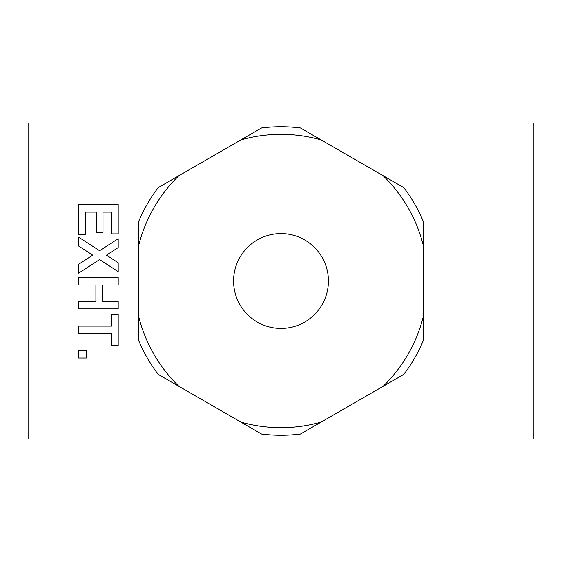 <?xml version="1.0" encoding="UTF-8"?>
<svg xmlns="http://www.w3.org/2000/svg" width="562" height="562" viewBox="0 0 562 562"><rect width="100%" height="100%" fill="white"/><g stroke="black" fill="none" stroke-linecap="round" stroke-linejoin="round"><path stroke-width="0.84" d="M328.419 281A47.419 47.419 0 0 0 281 233.581A47.419 47.419 0 0 0 233.581 281A47.419 47.419 0 0 0 281 328.419A47.419 47.419 0 0 0 328.419 281M383.094 175.681L321.162 139.924A146.682 146.682 0 0 0 240.838 139.924L178.906 175.681A146.682 146.682 0 0 0 138.744 245.243L138.744 316.757A146.682 146.682 0 0 0 178.906 386.319L240.838 422.076A146.682 146.682 0 0 0 321.162 422.076L383.094 386.319A146.682 146.682 0 0 0 423.256 316.757L423.256 245.243A146.682 146.682 0 0 0 383.094 175.681L403.818 187.645L383.094 175.681M300.438 127.96L321.162 139.924L300.438 127.96A154.269 154.269 0 0 0 261.562 127.96L240.838 139.924L261.562 127.96M423.256 221.316L423.256 245.243L423.256 221.316A154.269 154.269 0 0 0 403.818 187.645M423.256 316.757L423.256 340.684L423.256 316.757M403.818 374.355L383.094 386.319L403.818 374.355A154.269 154.269 0 0 0 423.256 340.684M321.162 422.076L300.438 434.04L321.162 422.076M261.562 434.04L240.838 422.076L261.562 434.04A154.269 154.269 0 0 0 300.438 434.04M178.906 386.319L158.182 374.355L178.906 386.319M138.744 340.684L138.744 316.757L138.744 340.684A154.269 154.269 0 0 0 158.182 374.355M138.744 245.243L138.744 221.316L138.744 245.243M158.182 187.645L178.906 175.681L158.182 187.645A154.269 154.269 0 0 0 138.744 221.316M118.196 277.452L78.68 277.452L78.68 285.053L95.905 285.053L95.905 301.267L78.68 301.267L78.68 308.861L118.196 308.861L118.196 301.267L102.488 301.267L102.488 285.053L118.196 285.053L118.196 277.452L78.68 277.452M111.606 233.883L118.196 233.883L118.196 204.505L78.68 204.505L78.68 234.389L85.269 234.389L78.68 234.389M111.613 212.099L111.613 233.883M85.269 212.099L96.411 212.099L96.411 232.366L103.001 232.366L103.001 212.099L111.606 212.099M85.262 234.389L85.262 212.099M86.281 350.407L78.68 350.407L78.68 358.008L86.281 358.008L86.281 350.407L78.68 350.407M99.607 250.722L78.68 237.178L78.68 246.058L92.744 255.162L78.68 264.266L78.68 273.146L99.607 259.602L118.196 271.629L118.196 262.749L106.471 255.162L118.196 247.582L118.196 238.695L99.607 250.722M111.606 326.086L78.68 326.086L78.68 333.688L111.606 333.688L78.68 333.688M111.613 314.439L111.613 326.086M118.196 345.342L111.606 345.342L118.196 345.342L118.196 314.439L111.606 314.439M111.613 333.688L111.613 345.342M533.9 122.938L533.9 439.062L28.1 439.062L28.1 122.938L533.9 122.938M118.196 285.053L102.488 285.053L102.488 301.267M118.196 308.861L78.68 308.861M95.905 285.053L78.68 285.053M86.281 358.008L78.68 358.008M533.9 263.269L533.9 225.776M533.9 293.666L533.9 285.798M212.914 122.938L233.146 122.938M297.705 122.938L299.286 122.938M300.586 122.938L302.609 122.938M340.558 122.938L345.096 122.938M401.226 122.938L414.749 122.938M419.378 122.938L421.409 122.938M432.656 122.938L434.686 122.938M192.682 122.938L196.574 122.938M207.701 122.938L209.282 122.938M172.056 122.938L173.742 122.938M290.73 122.938L292.282 122.938M334.566 122.938L337.804 122.938M351.686 122.938L368.841 122.938M389.902 122.938L390.59 122.938M383.235 122.938L388.778 122.938M394.482 122.938L397.854 122.938M440.13 122.938L442.182 122.938M318.998 122.938L332.746 122.938M28.1 188.495L28.1 199.004M28.1 295.626L28.1 320.776M28.1 160.486L28.1 160.873M314.074 122.938L308.236 122.938M349.487 122.938L346.368 122.938M190.862 122.938L184.891 122.938"/></g></svg>
